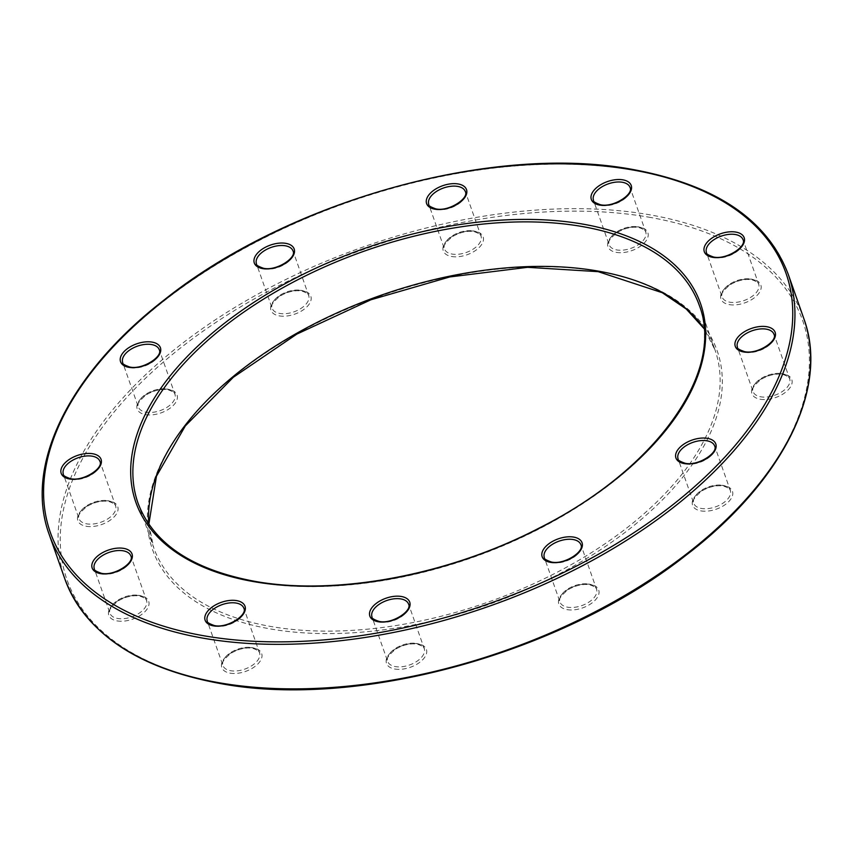 <?xml version="1.0" encoding="UTF-8"?>
<svg xmlns="http://www.w3.org/2000/svg" width="853" height="853" viewBox="0 0 853 853"><rect width="100%" height="100%" fill="white"/><g stroke="black" fill="none" stroke-linecap="round" stroke-linejoin="round"><path stroke-width="0.64" stroke-dasharray="4.26 3.2" d="M394.854 669.04A21.133 11.537 -19.4 0 0 423.109 659.305A21.133 11.537 -19.4 0 0 418.034 643.791A21.133 11.537 -19.4 0 0 389.778 653.526A21.133 11.537 -19.4 0 0 394.854 669.04M416.573 643.461A19.363 10.577 160.6 0 1 424.218 648.589A19.363 10.577 160.6 0 1 416.093 661.843A19.363 10.577 160.6 0 1 395.334 666.598A19.363 10.577 160.6 0 1 387.688 661.459A19.363 10.577 160.6 0 1 395.813 648.216A19.363 10.577 160.6 0 1 416.573 643.461M117.17 620.92A21.133 11.537 -19.4 0 0 145.415 611.185A21.133 11.537 -19.4 0 0 140.34 595.671A21.133 11.537 -19.4 0 0 112.095 605.406A21.133 11.537 -19.4 0 0 117.17 620.92M138.89 595.33A19.363 10.577 160.6 0 1 146.535 600.469A19.363 10.577 160.6 0 1 138.41 613.712A19.363 10.577 160.6 0 1 117.639 618.478A19.363 10.577 160.6 0 1 109.994 613.339A19.363 10.577 160.6 0 1 118.119 600.085A19.363 10.577 160.6 0 1 138.89 595.33M145.554 414.654A21.133 11.537 -19.4 0 0 173.799 404.908A21.133 11.537 -19.4 0 0 168.723 389.405A21.133 11.537 -19.4 0 0 140.478 399.14A21.133 11.537 -19.4 0 0 145.554 414.654M167.273 389.064A19.363 10.577 160.6 0 1 174.918 394.203A19.363 10.577 160.6 0 1 166.793 407.446A19.363 10.577 160.6 0 1 146.034 412.202A19.363 10.577 160.6 0 1 138.378 407.073A19.363 10.577 160.6 0 1 146.513 393.819A19.363 10.577 160.6 0 1 167.273 389.064M616.346 252.381A21.133 11.537 -19.4 0 0 644.591 242.647A21.133 11.537 -19.4 0 0 639.515 227.133A21.133 11.537 -19.4 0 0 611.27 236.867A21.133 11.537 -19.4 0 0 616.346 252.381M638.055 226.791A19.363 10.577 160.6 0 1 645.71 231.931A19.363 10.577 160.6 0 1 637.586 245.184A19.363 10.577 160.6 0 1 616.815 249.94A19.363 10.577 160.6 0 1 609.17 244.8A19.363 10.577 160.6 0 1 617.295 231.547A19.363 10.577 160.6 0 1 638.055 226.791M760.279 399.257A21.133 11.537 -19.4 0 0 788.524 389.522A21.133 11.537 -19.4 0 0 783.449 374.009A21.133 11.537 -19.4 0 0 755.204 383.743A21.133 11.537 -19.4 0 0 760.279 399.257M781.998 373.667A19.363 10.577 160.6 0 1 789.643 378.807A19.363 10.577 160.6 0 1 781.519 392.049A19.363 10.577 160.6 0 1 760.759 396.816A19.363 10.577 160.6 0 1 753.103 391.676A19.363 10.577 160.6 0 1 761.228 378.423A19.363 10.577 160.6 0 1 781.998 373.667M700.931 510.894A21.133 11.537 -19.4 0 0 729.176 501.159A21.133 11.537 -19.4 0 0 724.101 485.656A21.133 11.537 -19.4 0 0 695.856 495.39A21.133 11.537 -19.4 0 0 700.931 510.894M722.651 485.314A19.363 10.577 160.6 0 1 730.296 490.454A19.363 10.577 160.6 0 1 722.171 503.696A19.363 10.577 160.6 0 1 701.411 508.452A19.363 10.577 160.6 0 1 693.756 503.313A19.363 10.577 160.6 0 1 701.891 490.07A19.363 10.577 160.6 0 1 722.651 485.314M803.846 318.638A391.751 213.932 -19.4 0 0 649.165 214.7A391.751 213.932 -19.4 0 0 229.201 310.918A391.751 213.932 -19.4 0 0 64.828 578.888M648.685 217.142A389.992 212.973 160.6 0 1 742.366 503.451A389.992 212.973 160.6 0 1 220.97 683.157A389.992 212.973 160.6 0 1 127.289 396.858A389.992 212.973 160.6 0 1 648.685 217.142M270.689 628.981A299.318 163.456 -19.4 0 0 670.863 491.061A299.318 163.456 -19.4 0 0 598.966 271.318A299.318 163.456 -19.4 0 0 198.792 409.248A299.318 163.456 -19.4 0 0 270.689 628.981M704.141 328.64A297.558 162.496 160.6 0 1 714.995 349.922A297.558 162.496 160.6 0 1 590.148 553.448A297.558 162.496 160.6 0 1 271.169 626.539A297.558 162.496 160.6 0 1 153.679 547.594A297.558 162.496 160.6 0 1 148.806 524.2M451.632 256.508A21.133 11.537 -19.4 0 0 479.876 246.773A21.133 11.537 -19.4 0 0 474.801 231.259A21.133 11.537 -19.4 0 0 446.556 240.994A21.133 11.537 -19.4 0 0 451.632 256.508M473.34 230.918A19.363 10.577 160.6 0 1 480.996 236.057A19.363 10.577 160.6 0 1 472.871 249.311A19.363 10.577 160.6 0 1 452.101 254.066A19.363 10.577 160.6 0 1 444.456 248.927A19.363 10.577 160.6 0 1 452.58 235.673A19.363 10.577 160.6 0 1 473.34 230.918M729.315 304.628A21.133 11.537 -19.4 0 0 757.56 294.893A21.133 11.537 -19.4 0 0 752.485 279.379A21.133 11.537 -19.4 0 0 724.24 289.124A21.133 11.537 -19.4 0 0 729.315 304.628M751.035 279.048A19.363 10.577 160.6 0 1 758.68 284.188A19.363 10.577 160.6 0 1 750.555 297.43A19.363 10.577 160.6 0 1 729.795 302.186A19.363 10.577 160.6 0 1 722.15 297.047A19.363 10.577 160.6 0 1 730.275 283.804A19.363 10.577 160.6 0 1 751.035 279.048M279.304 315.898A21.133 11.537 -19.4 0 0 307.56 306.163A21.133 11.537 -19.4 0 0 302.484 290.649A21.133 11.537 -19.4 0 0 274.229 300.395A21.133 11.537 -19.4 0 0 279.304 315.898M301.024 290.319A19.363 10.577 160.6 0 1 308.669 295.458A19.363 10.577 160.6 0 1 300.544 308.701A19.363 10.577 160.6 0 1 279.784 313.456A19.363 10.577 160.6 0 1 272.139 308.317A19.363 10.577 160.6 0 1 280.264 295.074A19.363 10.577 160.6 0 1 301.024 290.319M86.206 526.29A21.133 11.537 -19.4 0 0 114.451 516.555A21.133 11.537 -19.4 0 0 109.376 501.042A21.133 11.537 -19.4 0 0 81.131 510.787A21.133 11.537 -19.4 0 0 86.206 526.29M107.926 500.711A19.363 10.577 160.6 0 1 115.571 505.85A19.363 10.577 160.6 0 1 107.446 519.093A19.363 10.577 160.6 0 1 86.686 523.849A19.363 10.577 160.6 0 1 79.03 518.709A19.363 10.577 160.6 0 1 87.166 505.466A19.363 10.577 160.6 0 1 107.926 500.711M230.139 673.166A21.133 11.537 -19.4 0 0 258.384 663.431A21.133 11.537 -19.4 0 0 253.309 647.917A21.133 11.537 -19.4 0 0 225.064 657.652A21.133 11.537 -19.4 0 0 230.139 673.166M251.859 647.576A19.363 10.577 160.6 0 1 259.504 652.716A19.363 10.577 160.6 0 1 251.379 665.969A19.363 10.577 160.6 0 1 230.619 670.725A19.363 10.577 160.6 0 1 222.974 665.585A19.363 10.577 160.6 0 1 231.099 652.342A19.363 10.577 160.6 0 1 251.859 647.576M567.181 609.65A21.133 11.537 -19.4 0 0 595.426 599.915A21.133 11.537 -19.4 0 0 590.351 584.401A21.133 11.537 -19.4 0 0 562.106 594.136A21.133 11.537 -19.4 0 0 567.181 609.65M588.89 584.06A19.363 10.577 160.6 0 1 596.546 589.199A19.363 10.577 160.6 0 1 588.41 602.442A19.363 10.577 160.6 0 1 567.65 607.208A19.363 10.577 160.6 0 1 560.005 602.069A19.363 10.577 160.6 0 1 568.13 588.815A19.363 10.577 160.6 0 1 588.89 584.06M49.154 534.362A391.751 213.932 160.6 0 1 213.527 266.403A391.751 213.932 160.6 0 1 633.48 170.173A391.751 213.932 160.6 0 1 788.172 274.112M148.859 524.275L153.679 547.594L138.005 503.078A297.558 162.496 -19.4 0 0 255.495 582.023A297.558 162.496 -19.4 0 0 574.474 508.932A297.558 162.496 -19.4 0 0 699.321 305.406L714.995 349.922L704.141 328.725M685.727 463.936A19.363 10.577 -19.4 0 0 706.487 459.181A19.363 10.577 -19.4 0 0 714.622 445.927L730.296 490.454C730.978 489.377 728.654 487.895 723.312 485.997C716.136 485.048 708.875 486.775 701.507 491.189C694.033 497.608 691.452 501.649 693.756 503.313L678.082 458.797A19.363 10.577 -19.4 0 0 685.727 463.936M436.427 209.539A19.363 10.577 -19.4 0 0 457.187 204.784A19.363 10.577 -19.4 0 0 465.311 191.541L480.996 236.057C481.678 234.98 479.343 233.498 474.012 231.6C466.836 230.662 459.564 232.389 452.207 236.793C444.733 243.212 442.142 247.263 444.456 248.927L428.782 204.411A19.363 10.577 -19.4 0 0 436.427 209.539M745.074 352.289A19.363 10.577 -19.4 0 0 765.834 347.534A19.363 10.577 -19.4 0 0 773.97 334.291L789.643 378.807C790.326 377.73 788.001 376.248 782.659 374.35C775.484 373.401 768.222 375.139 760.855 379.542C753.38 385.961 750.8 390.002 753.103 391.676L737.429 347.15A19.363 10.577 -19.4 0 0 745.074 352.289M714.11 257.67A19.363 10.577 -19.4 0 0 734.881 252.914A19.363 10.577 -19.4 0 0 743.006 239.661L758.68 284.188C759.362 283.111 757.037 281.618 751.696 279.731C744.53 278.782 737.259 280.509 729.891 284.923C722.416 291.342 719.836 295.383 722.15 297.047L706.465 252.531A19.363 10.577 -19.4 0 0 714.11 257.67M601.141 205.424A19.363 10.577 -19.4 0 0 621.901 200.658A19.363 10.577 -19.4 0 0 630.026 187.415L645.71 231.931C646.393 230.854 644.058 229.372 638.726 227.474C631.551 226.535 624.289 228.263 616.922 232.666C609.447 239.096 606.867 243.137 609.17 244.8L593.496 200.284A19.363 10.577 -19.4 0 0 601.141 205.424M264.11 268.94A19.363 10.577 -19.4 0 0 284.87 264.185A19.363 10.577 -19.4 0 0 292.995 250.931L308.669 295.458C309.351 294.381 307.027 292.888 301.685 291.001C294.52 290.052 287.248 291.779 279.891 296.194C272.406 302.612 269.825 306.654 272.139 308.317L256.454 263.801A19.363 10.577 -19.4 0 0 264.11 268.94M130.349 367.686A19.363 10.577 -19.4 0 0 151.109 362.93A19.363 10.577 -19.4 0 0 159.244 349.687L174.918 394.203C175.601 393.126 173.276 391.644 167.934 389.746C160.759 388.797 153.497 390.535 146.13 394.939C138.655 401.358 136.075 405.399 138.378 407.073L122.704 362.546A19.363 10.577 -19.4 0 0 130.349 367.686M71.002 479.333A19.363 10.577 -19.4 0 0 91.772 474.577A19.363 10.577 -19.4 0 0 99.897 461.324L115.571 505.85C116.253 504.773 113.929 503.291 108.587 501.393C101.411 500.444 94.15 502.172 86.782 506.586C79.308 513.005 76.727 517.046 79.03 518.709L63.357 474.193A19.363 10.577 -19.4 0 0 71.002 479.333M101.965 573.952A19.363 10.577 -19.4 0 0 122.725 569.196A19.363 10.577 -19.4 0 0 130.85 555.953L146.535 600.469C147.217 599.392 144.893 597.91 139.551 596.012C132.375 595.063 125.114 596.801 117.746 601.205C110.272 607.624 107.691 611.676 109.994 613.339L94.32 568.812A19.363 10.577 -19.4 0 0 101.965 573.952M214.945 626.209A19.363 10.577 -19.4 0 0 235.705 621.453A19.363 10.577 -19.4 0 0 243.83 608.2L259.504 652.716C260.186 651.649 257.862 650.157 252.52 648.259C245.355 647.32 238.083 649.048 230.715 653.462C223.241 659.881 220.66 663.922 222.974 665.585L207.29 621.069A19.363 10.577 -19.4 0 0 214.945 626.209M379.66 622.082A19.363 10.577 -19.4 0 0 400.42 617.327A19.363 10.577 -19.4 0 0 408.544 604.073L424.218 648.589C424.901 647.523 422.576 646.03 417.234 644.143C410.069 643.194 402.797 644.921 395.44 649.336C387.955 655.754 385.375 659.795 387.688 661.459L372.004 616.943A19.363 10.577 -19.4 0 0 379.66 622.082M551.976 562.681A19.363 10.577 -19.4 0 0 572.736 557.926A19.363 10.577 -19.4 0 0 580.861 544.683L596.546 589.199C597.228 588.122 594.893 586.64 589.562 584.742C582.386 583.793 575.114 585.531 567.757 589.935C560.282 596.354 557.691 600.405 560.005 602.069L544.331 557.542A19.363 10.577 -19.4 0 0 551.976 562.681"/><path stroke-width="1.28" d="M219.52 682.826A391.751 213.932 -19.4 0 0 639.473 586.597A391.751 213.932 -19.4 0 0 803.846 318.638C829.638 388.573 782.723 481.721 685.535 555.602C561.295 653.505 357.865 709.472 220.181 683.509C137.493 668.219 85.716 633.352 64.828 578.888A391.751 213.932 -19.4 0 0 219.52 682.826M148.806 524.2A297.558 162.496 160.6 0 1 296.449 333.438A297.558 162.496 160.6 0 1 597.505 270.977A297.558 162.496 160.6 0 1 704.141 328.64M204.315 635.858A389.992 212.973 -19.4 0 0 725.711 456.142A389.992 212.973 -19.4 0 0 632.03 169.843A389.992 212.973 -19.4 0 0 110.634 349.549A389.992 212.973 -19.4 0 0 204.315 635.858M803.846 318.638L788.172 274.112A391.751 213.932 160.6 0 1 623.799 542.081A391.751 213.932 160.6 0 1 203.835 638.3A391.751 213.932 160.6 0 1 49.154 534.362L64.828 578.888M699.321 305.406A297.558 162.496 -19.4 0 0 581.831 226.461A297.558 162.496 -19.4 0 0 262.852 299.552A297.558 162.496 -19.4 0 0 138.005 503.078C153.316 543.553 192.256 569.633 254.823 581.341C336.039 596.066 448.177 575.189 538.35 528.476C655.669 469.939 725.466 372.207 699.321 305.406M582.311 224.019A299.318 163.456 160.6 0 1 654.208 443.752A299.318 163.456 160.6 0 1 254.034 581.682A299.318 163.456 160.6 0 1 182.137 361.939A299.318 163.456 160.6 0 1 582.311 224.019M714.622 445.927A19.363 10.577 -19.4 0 0 706.966 440.798A19.363 10.577 -19.4 0 0 686.207 445.554A19.363 10.577 -19.4 0 0 678.082 458.797C677.41 459.874 679.734 461.366 685.066 463.254C697.978 466.42 718.706 452.506 714.622 445.927M707.446 438.346A21.133 11.537 160.6 0 1 712.522 453.86A21.133 11.537 160.6 0 1 684.277 463.595A21.133 11.537 160.6 0 1 679.201 448.092A21.133 11.537 160.6 0 1 707.446 438.346M465.311 191.541A19.363 10.577 -19.4 0 0 457.666 186.402A19.363 10.577 -19.4 0 0 436.907 191.157A19.363 10.577 -19.4 0 0 428.782 204.411C428.099 205.488 430.434 206.97 435.766 208.857C448.678 212.024 469.406 198.12 465.311 191.541M458.146 183.96A21.133 11.537 160.6 0 1 463.222 199.474A21.133 11.537 160.6 0 1 434.966 209.209A21.133 11.537 160.6 0 1 429.891 193.695A21.133 11.537 160.6 0 1 458.146 183.96M773.97 334.291A19.363 10.577 -19.4 0 0 766.314 329.151A19.363 10.577 -19.4 0 0 745.554 333.907A19.363 10.577 -19.4 0 0 737.429 347.15C736.747 348.237 739.082 349.719 744.413 351.607C757.325 354.773 778.053 340.859 773.97 334.291M766.794 326.71A21.133 11.537 160.6 0 1 771.869 342.213A21.133 11.537 160.6 0 1 743.624 351.958A21.133 11.537 160.6 0 1 738.549 336.445A21.133 11.537 160.6 0 1 766.794 326.71M743.006 239.661A19.363 10.577 -19.4 0 0 735.361 234.522A19.363 10.577 -19.4 0 0 714.59 239.288A19.363 10.577 -19.4 0 0 706.465 252.531C705.794 253.608 708.118 255.1 713.449 256.988C726.361 260.154 747.1 246.24 743.006 239.661M735.83 232.08A21.133 11.537 160.6 0 1 740.905 247.594A21.133 11.537 160.6 0 1 712.66 257.329A21.133 11.537 160.6 0 1 707.585 241.815A21.133 11.537 160.6 0 1 735.83 232.08M630.026 187.415A19.363 10.577 -19.4 0 0 622.381 182.275A19.363 10.577 -19.4 0 0 601.621 187.031A19.363 10.577 -19.4 0 0 593.496 200.284C592.814 201.361 595.149 202.843 600.48 204.741C613.392 207.897 634.12 193.994 630.026 187.415M622.861 179.834A21.133 11.537 160.6 0 1 627.936 195.348A21.133 11.537 160.6 0 1 599.691 205.083A21.133 11.537 160.6 0 1 594.616 189.569A21.133 11.537 160.6 0 1 622.861 179.834M292.995 250.931A19.363 10.577 -19.4 0 0 285.35 245.792A19.363 10.577 -19.4 0 0 264.59 250.558A19.363 10.577 -19.4 0 0 256.454 263.801C255.783 264.878 258.107 266.371 263.438 268.258C276.351 271.425 297.089 257.51 292.995 250.931M285.819 243.35A21.133 11.537 160.6 0 1 290.894 258.864A21.133 11.537 160.6 0 1 262.649 268.599A21.133 11.537 160.6 0 1 257.574 253.085A21.133 11.537 160.6 0 1 285.819 243.35M159.244 349.687A19.363 10.577 -19.4 0 0 151.589 344.548A19.363 10.577 -19.4 0 0 130.829 349.303A19.363 10.577 -19.4 0 0 122.704 362.546C122.032 363.634 124.357 365.116 129.688 367.003C142.6 370.17 163.328 356.255 159.244 349.687M152.069 342.106A21.133 11.537 160.6 0 1 157.144 357.61A21.133 11.537 160.6 0 1 128.899 367.344A21.133 11.537 160.6 0 1 123.824 351.841A21.133 11.537 160.6 0 1 152.069 342.106M99.897 461.324A19.363 10.577 -19.4 0 0 92.241 456.184A19.363 10.577 -19.4 0 0 71.481 460.951A19.363 10.577 -19.4 0 0 63.357 474.193C62.685 475.27 65.009 476.763 70.341 478.65C83.253 481.817 103.981 467.902 99.897 461.324M92.721 453.743A21.133 11.537 160.6 0 1 97.796 469.257A21.133 11.537 160.6 0 1 69.551 478.991A21.133 11.537 160.6 0 1 64.476 463.478A21.133 11.537 160.6 0 1 92.721 453.743M130.85 555.953A19.363 10.577 -19.4 0 0 123.205 550.814A19.363 10.577 -19.4 0 0 102.445 555.57A19.363 10.577 -19.4 0 0 94.32 568.812C93.638 569.9 95.973 571.382 101.304 573.269C114.217 576.436 134.945 562.532 130.85 555.953M123.685 548.372A21.133 11.537 160.6 0 1 128.76 563.876A21.133 11.537 160.6 0 1 100.515 573.621A21.133 11.537 160.6 0 1 95.44 558.107A21.133 11.537 160.6 0 1 123.685 548.372M243.83 608.2A19.363 10.577 -19.4 0 0 236.185 603.06A19.363 10.577 -19.4 0 0 215.414 607.816A19.363 10.577 -19.4 0 0 207.29 621.069C206.618 622.146 208.942 623.628 214.274 625.526C227.186 628.693 247.924 614.778 243.83 608.2M236.654 600.619A21.133 11.537 160.6 0 1 241.73 616.133A21.133 11.537 160.6 0 1 213.485 625.867A21.133 11.537 160.6 0 1 208.409 610.353A21.133 11.537 160.6 0 1 236.654 600.619M408.544 604.073A19.363 10.577 -19.4 0 0 400.899 598.934A19.363 10.577 -19.4 0 0 380.129 603.689A19.363 10.577 -19.4 0 0 372.004 616.943C371.332 618.02 373.657 619.502 378.988 621.4C391.9 624.567 412.639 610.652 408.544 604.073M401.368 596.492A21.133 11.537 160.6 0 1 406.444 612.006A21.133 11.537 160.6 0 1 378.199 621.741A21.133 11.537 160.6 0 1 373.124 606.227A21.133 11.537 160.6 0 1 401.368 596.492M580.861 544.683A19.363 10.577 -19.4 0 0 573.216 539.544A19.363 10.577 -19.4 0 0 552.456 544.299A19.363 10.577 -19.4 0 0 544.331 557.542C543.649 558.63 545.973 560.112 551.315 561.999C564.228 565.166 584.955 551.262 580.861 544.683M573.696 537.102A21.133 11.537 160.6 0 1 578.771 552.605A21.133 11.537 160.6 0 1 550.516 562.351A21.133 11.537 160.6 0 1 545.44 546.837A21.133 11.537 160.6 0 1 573.696 537.102M704.141 328.725L686.292 309.053L662.269 292.718L598.177 271.659L527.581 267.32L449.819 276.937L370.874 299.787L296.812 334.109L233.327 377.271L185.314 425.924L156.451 476.241L148.859 524.275M788.172 274.112C767.284 219.647 715.507 184.781 632.819 169.491C494.015 143.272 288.431 200.487 164.458 299.723C69.242 373.23 23.671 465.162 49.154 534.362"/></g></svg>
